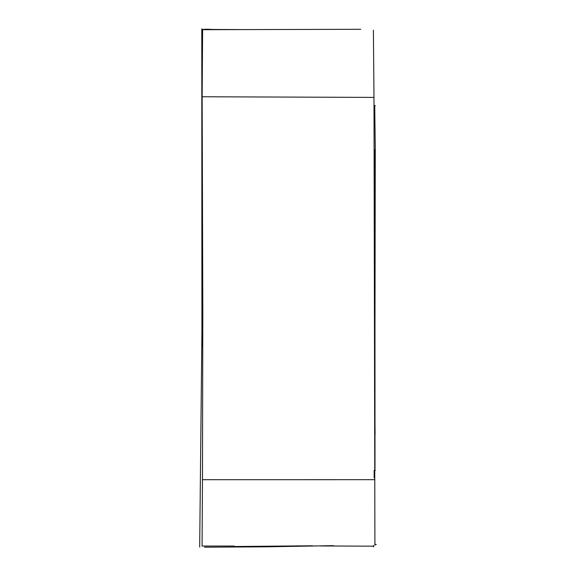 <?xml version="1.0" encoding="UTF-8"?>
<svg xmlns="http://www.w3.org/2000/svg" width="576" height="576" viewBox="0 0 576 576"><rect width="100%" height="100%" fill="white"/><g stroke="black" fill="none" stroke-linecap="round" stroke-linejoin="round"><path stroke-width="0.86" d="M373.392 30.139L373.982 97.402L374.911 545.321M374.148 470.398L374.148 477.914M374.76 388.447L374.63 149.702M374.558 392.767L375.214 149.702M375.228 147.024L375.228 142.632M375.084 434.218L374.731 393.07M374.731 105.538L375.278 149.702L374.803 426.413M374.99 469.476L374.954 151.855M374.875 479.678L202.471 479.7L202.824 311.796L202.14 96.761L373.982 97.402M201.794 30.478L201.917 345.737M234.13 546.048L202.068 546.055L202.471 479.7M202.14 96.761L202.622 29.419L245.182 29.592M373.55 546.185L319.99 545.954M304.913 545.897L296.482 545.868M373.536 546.905L373.558 545.335M201.838 28.8L202.133 88.625M199.678 547.099L202.118 311.796M204.523 547.2L266.436 546.818L333.36 545.652M374.897 544.464L376.322 544.414M234.684 546.516L312.509 545.782M374.882 470.405L375.322 470.412M205.186 29.174L211.651 29.369M202.327 333L202.824 333M202.622 29.7L360.749 29.297M375.336 105.703L374.026 105.754"/></g></svg>
